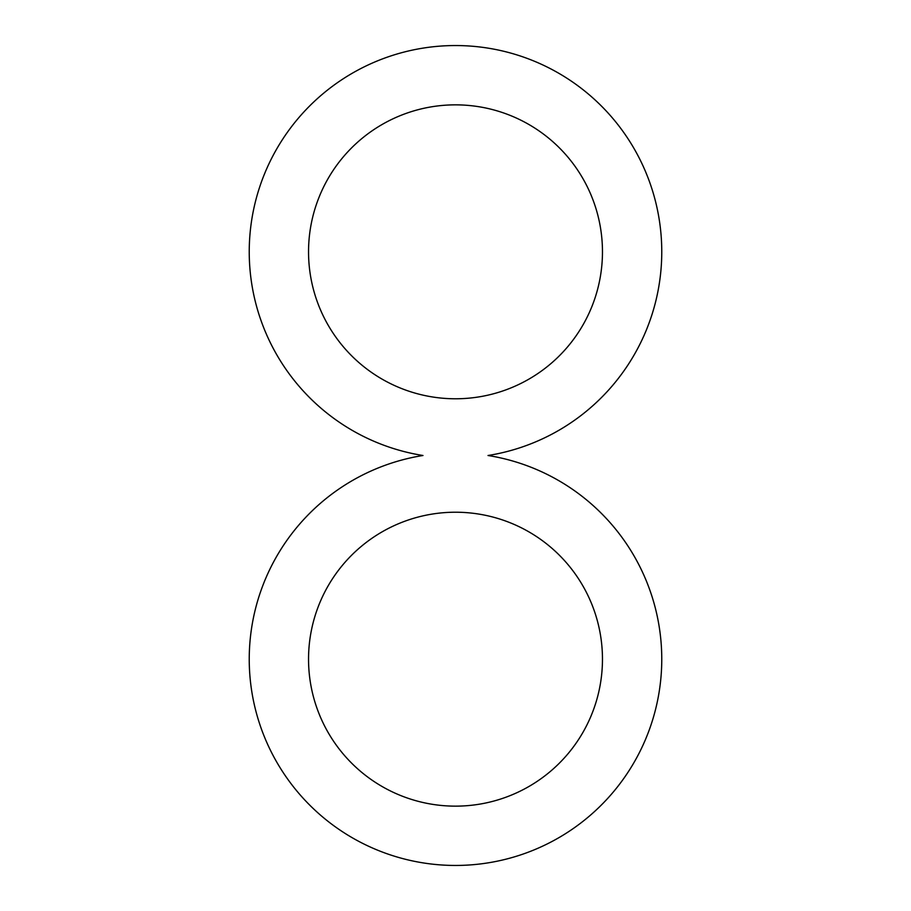 <?xml version="1.0" encoding="UTF-8"?>
<svg xmlns="http://www.w3.org/2000/svg" width="911" height="911" viewBox="0 0 911 911"><rect width="100%" height="100%" fill="white"/><g stroke="black" fill="none" stroke-linecap="round" stroke-linejoin="round"><path stroke-width="1.37" d="M602.467 659.188A146.967 146.967 0 0 0 382.016 531.91A146.967 146.967 0 0 0 382.016 786.455A146.967 146.967 0 0 0 602.467 659.188M422.989 455.5A206.262 206.262 0 0 0 282.558 771.594A206.262 206.262 0 0 0 628.442 771.594A206.262 206.262 0 0 0 488.011 455.5A206.262 206.262 0 0 0 628.442 139.406A206.262 206.262 0 0 0 282.558 139.406A206.262 206.262 0 0 0 422.989 455.5M602.467 251.812A146.967 146.967 0 0 0 382.016 124.545A146.967 146.967 0 0 0 382.016 379.09A146.967 146.967 0 0 0 602.467 251.812"/></g></svg>
